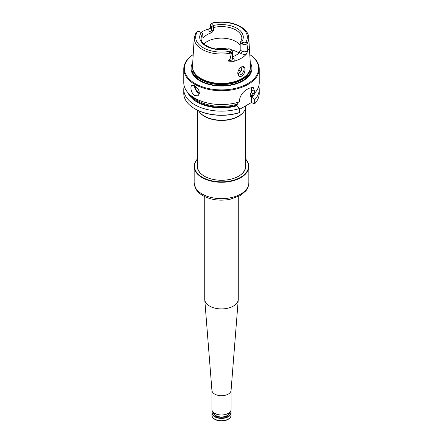 <?xml version="1.0" encoding="UTF-8"?>
<svg xmlns="http://www.w3.org/2000/svg" width="443" height="443" viewBox="0 0 443 443"><rect width="100%" height="100%" fill="white"/><g stroke="black" fill="none" stroke-linecap="round" stroke-linejoin="round"><path stroke-width="0.66" d="M184.21 86.064A37.727 21.779 0 0 0 183.773 89.37L183.773 93.401A37.727 21.779 0 0 0 194.826 108.801L195.247 109.044A37.129 21.436 0 0 0 238.999 112.793L239.441 112.561L239.441 108.529L237.132 105.727A34.609 19.979 0 0 1 187.882 92.648M239.441 109.443L251.563 102.444L254.243 103.994L254.686 103.756L254.686 99.725A37.727 21.779 0 0 0 259.227 89.37A37.727 21.779 0 0 0 258.79 86.064M246.856 43.918A3.45 1.993 180 0 1 242.044 43.879L240.189 43.004L240.189 50.142L242.044 51.216A3.45 1.993 0 0 0 247.764 50.419L248.468 49.173L247.764 48.918L246.856 43.918L247.122 42.412L245.538 42.644A2.254 1.301 180 0 1 242.891 42.412L241.784 41.775A21.796 12.587 0 0 0 236.911 28.274A21.796 12.587 0 0 0 213.526 25.461L212.424 24.819A2.254 1.301 180 0 1 212.025 23.296L211.51 23.507A3.45 1.993 180 0 0 210.563 24.88A3.45 1.993 180 0 0 211.577 26.287L213.426 27.555L213.426 30.783L211.577 29.709A3.45 1.993 180 0 1 210.563 28.302L210.563 24.88M231.49 52.789L230.05 59.146L227.89 61.051L230.05 60.647A3.45 1.993 0 0 0 232.437 58.753L232.437 51.421A3.45 1.993 0 0 1 231.49 52.789L229.845 52.385C229.097 52.435 229.081 52.346 229.784 52.13L230.975 51.05A2.254 1.301 0 0 0 230.576 49.522L229.585 48.952M202.811 36.913L203.642 37.395L203.038 37.655L202.811 36.913L202.794 33.48L200.109 31.929A2.254 1.301 0 0 0 197.462 31.702L196.144 32.383M230.05 59.146L230.05 60.647A1.794 0.454 -100.6 0 0 230.089 61.256L233.871 61.328A27.804 16.053 0 0 0 246.402 54.09L248.468 49.173M232.437 56.865A20.361 11.756 0 0 0 239.358 52.595L240.776 53.415A5.244 3.029 0 0 0 246.402 54.09M232.437 51.421A3.45 1.993 0 0 0 231.423 50.009L230.576 49.522L231.423 50.009M200.961 32.422A27.566 15.915 180 0 1 209.013 28.85L210.309 28.286M203.642 37.395A20.361 11.756 180 0 1 211.721 32.727L213.426 30.783M230.089 61.256L227.89 61.051M237.769 72.995A4.491 2.592 120 0 0 238.688 74.773A4.491 2.592 120 0 0 240.937 74.551A4.491 2.592 120 0 0 243.871 70.592A4.491 2.592 120 0 0 243.179 66.993A4.491 2.592 120 0 0 241.214 67.07M243.716 66.528L241.524 66.876C239.237 68.41 237.985 70.531 237.764 73.233C238.578 77.226 240.549 77.636 243.667 74.457C245.461 70.647 245.477 68 243.716 66.528M245.538 42.644A25.838 14.918 0 0 0 239.768 26.624A25.838 14.918 0 0 0 212.025 23.296L212.972 22.798C229.153 19.348 248.49 26.73 248.756 37.733L250.494 66.085A29.011 16.751 180 0 1 249.985 69.85A29.011 16.751 180 0 1 230 82.691A29.011 16.751 180 0 1 200.984 78.522A29.011 16.751 180 0 1 193.015 69.85A29.011 16.751 180 0 1 192.506 66.085L194.244 37.733A27.272 15.743 0 0 0 231.456 52.944M193.015 69.85L193.203 70.409A28.823 16.64 0 0 0 201.122 79.02A28.823 16.64 0 0 0 229.945 83.168A28.823 16.64 0 0 0 249.797 70.409L249.985 69.85M242.005 67.375L241.258 70.177L238.877 73.289M241.856 68.316A20.361 11.756 0 0 0 241.679 66.893M251.574 92.797L252.377 93.257L254.686 93.124L254.686 91.535L251.563 89.735L251.574 92.797M255.118 92.648A34.609 19.979 0 0 1 252.377 96.923L251.563 96.458L251.563 102.444M193.292 97.227A32.937 19.016 0 0 0 237.719 103.961L236.318 105.257L237.132 105.727M193.214 54.539A37.727 21.779 0 0 0 183.773 68.953L183.773 82.763A37.727 21.779 0 0 0 194.826 98.163A37.727 21.779 0 0 0 239.441 101.923L239.441 100.334C240.156 95.533 242.775 91.828 247.316 89.237A37.727 21.779 0 0 0 249.01 88.257L253.213 87.443L254.686 91.535M251.153 87.288A9.58 5.532 -60 0 1 251.563 89.735M252.377 96.923L254.686 99.725M253.761 93.18A33.535 19.359 0 0 1 251.574 96.463L250.162 96.773L250.433 93.656M251.031 93.141A32.937 19.016 0 0 1 250.162 94.082L251.563 92.786M237.719 103.961L237.719 102.427M209.096 47.141L205.657 45.28M241.889 66.838A4.491 2.592 -60 0 1 242.039 67.851A4.491 2.592 -60 0 1 238.86 73.355A4.491 2.592 -60 0 1 237.908 73.732M240.189 50.142L239.358 52.595M213.526 25.461L213.415 27.35M240.206 42.821L240.505 42.273L241.784 41.775M192.711 62.751A30.44 17.576 0 0 0 199.976 80.892A30.44 17.576 0 0 0 237.625 83.373A30.44 17.576 0 0 0 250.289 62.751M193.214 54.583A37.129 21.436 0 0 0 195.247 83.622A37.129 21.436 0 0 0 246.668 84.22A37.129 21.436 0 0 0 249.786 54.583M183.773 68.953A37.727 21.779 0 0 0 194.826 84.353A37.727 21.779 0 0 0 235.936 89.076A37.727 21.779 0 0 0 259.227 68.953A37.727 21.779 0 0 0 249.786 54.539M194.826 95.599C191.271 93.683 189.726 86.435 191.996 85.427L194.826 85.82C199.289 89.314 200.341 92.642 197.988 95.799L194.826 95.599M254.686 93.124A37.727 21.779 0 0 0 259.227 82.763L259.227 68.953M254.686 103.756A37.727 21.779 0 0 0 259.227 93.401L259.227 89.37M183.773 89.37A37.727 21.779 0 0 0 239.441 108.529M194.826 108.801A37.727 21.779 0 0 0 239.441 112.561M240.433 71.644A20.361 11.756 0 0 0 239.48 70.454A20.361 11.756 0 0 0 238.783 69.75M240.189 45.23A20.361 11.756 0 0 0 222.768 38.159A20.361 11.756 0 0 0 203.952 43.923M198.553 110.739A24.254 14.004 0 0 0 199.361 111.924L199.632 112.278A23.955 13.827 0 0 0 204.561 116.409A23.955 13.827 0 0 0 243.368 112.278L243.639 111.924A24.254 14.004 0 0 0 245.754 106.209L245.754 105.799M199.361 111.924A24.254 14.004 0 0 0 204.35 116.11A24.254 14.004 0 0 0 243.639 111.924M197.545 163.949A24.282 14.021 0 0 0 204.328 176.164A24.282 14.021 0 0 0 238.672 176.164A24.282 14.021 0 0 0 245.455 163.949M197.545 159.009A27.034 15.61 0 0 0 202.385 177.289A27.034 15.61 0 0 0 237.514 178.828A27.034 15.61 0 0 0 245.455 159.009M197.545 158.887A27.339 15.782 0 0 0 194.161 166.496A27.339 15.782 0 0 0 202.169 177.654A27.339 15.782 0 0 0 231.96 181.076A27.339 15.782 0 0 0 248.839 166.496A27.339 15.782 0 0 0 245.455 158.887M194.161 166.496L194.161 177.499A27.339 15.782 0 0 0 194.161 177.549L194.161 179.504A27.339 15.782 0 0 1 194.161 179.454A27.339 15.782 0 0 1 194.161 179.404M238.561 176.225A23.983 13.844 0 0 0 245.483 166.496A23.983 13.844 0 0 0 245.455 165.804M197.545 165.804A23.983 13.844 0 0 0 197.517 166.496A23.983 13.844 0 0 0 204.439 176.225M230.609 411.159A9.58 5.532 180 0 1 231.08 412.87A9.58 5.532 180 0 1 225.166 417.982A9.58 5.532 180 0 1 214.728 416.78A9.58 5.532 180 0 1 211.92 412.87A9.58 5.532 180 0 1 212.391 411.159M230.532 411.298A9.342 5.394 180 0 1 226.157 417.35A9.342 5.394 180 0 1 214.894 416.486A9.342 5.394 180 0 1 212.468 411.298M214.811 413.408A9.342 5.394 -0 0 0 214.894 413.457A9.342 5.394 -0 0 0 228.106 413.457A9.342 5.394 -0 0 0 228.189 413.408M211.92 390.311L211.92 409.448A9.58 5.532 -0 0 0 214.728 413.358A9.58 5.532 -0 0 0 228.272 413.358A9.58 5.532 -0 0 0 231.08 409.448L231.08 390.311M204.732 196.637L204.732 299.241A16.768 9.68 -0 0 0 204.749 299.684A16.768 9.68 -0 0 0 221.5 308.921A16.768 9.68 -0 0 0 238.251 299.684A16.768 9.68 -0 0 0 238.268 299.241L238.268 196.637M204.749 299.684L211.931 390.438A9.58 5.532 -0 0 0 221.5 395.715A9.58 5.532 -0 0 0 231.069 390.438L238.251 299.684M197.462 31.702A25.838 14.918 0 0 0 203.232 47.722A25.838 14.918 0 0 0 230.975 51.05M201.216 32.566A21.796 12.587 0 0 0 206.089 46.072A21.796 12.587 0 0 0 229.474 48.885M240.776 53.415A1.794 1.036 -60 0 0 242.044 51.216L242.044 43.879L242.891 42.412M247.881 50.978A1.794 1.395 -150.6 0 1 247.764 50.419L247.764 48.918M211.721 32.727L210.303 31.913A1.794 1.036 120 0 0 211.577 29.709L211.577 26.287L212.424 24.819M233.871 61.328A5.244 3.029 0 0 0 232.697 58.077L232.437 57.928M210.303 31.913A5.244 3.029 180 0 1 209.013 28.85M239.026 52.933A23.955 13.827 0 0 0 230.676 49.583M227.552 48.979A23.955 13.827 0 0 0 215.448 48.979M190.318 95.023A33.535 19.359 0 0 0 236.329 105.262M250.162 96.773A32.937 19.016 0 0 0 252.853 93.229M192.589 64.794A29.637 17.111 0 0 0 200.541 80.654A29.637 17.111 0 0 0 235.803 83.544A29.637 17.111 0 0 0 250.411 64.794M192.711 68.737A28.823 16.64 0 0 0 201.122 79.74A28.823 16.64 0 0 0 231.916 83.489A28.823 16.64 0 0 0 250.289 68.737M199.394 93.041A5.632 3.251 60 0 1 195.081 85.975M199.35 93.578A5.986 3.455 60 0 1 194.577 85.687M238.506 73.532A18.861 10.892 0 0 0 237.786 72.746M202.811 33.685A20.361 11.756 0 0 0 201.139 38.347C200.219 45.258 216.14 52.058 229.103 48.669M240.505 42.273L241.861 38.347A20.361 11.756 0 0 0 213.426 27.555M246.889 44.034A27.272 15.743 0 0 0 248.756 37.733M248.839 166.496L248.839 182.876A27.339 15.782 180 0 1 231.96 197.456A27.339 15.782 180 0 1 202.169 194.034A27.339 15.782 180 0 1 194.161 182.876L194.161 179.454M230.105 417.611A9.281 5.36 180 0 1 214.938 419.388M211.92 415.174C211.737 416.492 212.718 417.882 214.849 419.36C217.69 420.878 220.935 421.31 224.584 420.656L228.173 419.349C230.05 418.242 231.019 416.852 231.08 415.174A9.58 5.532 180 0 1 225.166 420.285A9.58 5.532 180 0 1 214.728 419.089A9.58 5.532 180 0 1 211.92 415.174L211.92 412.87M229.518 412.477A8.024 4.635 180 0 1 224.728 416.918A8.024 4.635 180 0 1 215.824 415.949A8.024 4.635 180 0 1 213.482 412.477M229.275 412.677A7.786 4.496 180 0 1 224.319 416.669A7.786 4.496 180 0 1 215.996 415.656A7.786 4.496 180 0 1 213.725 412.677M196.88 31.957L196.116 32.4M194.244 37.733L195.978 32.522M245.455 167.188L245.455 108.402M197.545 167.188L197.545 110.268M248.839 182.876C248.567 187.838 246.302 190.318 245.776 190.966L240.178 195.629L229.64 199.416C219.556 201.133 210.58 199.848 202.706 195.557C199.621 193.757 197.307 191.509 195.762 188.823L194.161 182.876M231.08 415.174L231.08 412.87"/></g></svg>
